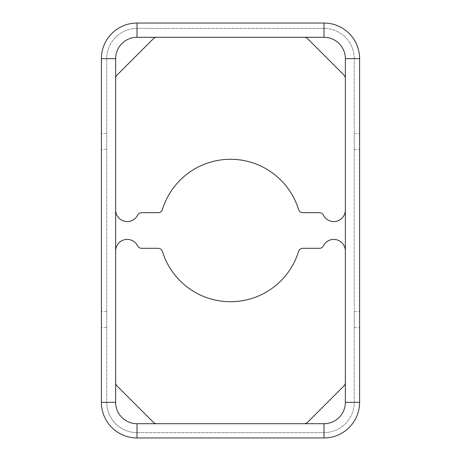 <?xml version="1.0" encoding="UTF-8"?>
<svg xmlns="http://www.w3.org/2000/svg" width="461" height="461" viewBox="0 0 461 461"><rect width="100%" height="100%" fill="white"/><g stroke="black" fill="none" stroke-linecap="round" stroke-linejoin="round"><path stroke-width="0.35" stroke-dasharray="2.31 1.73" d="M137.015 23.05A35.612 35.612 0 0 0 101.403 58.662L101.403 402.338A35.612 35.612 0 0 0 137.015 437.95L323.985 437.95A35.612 35.612 0 0 0 359.597 402.338L359.597 58.662A35.612 35.612 0 0 0 323.985 23.05L137.015 23.05M345.352 78.312A4.454 4.454 0 0 0 344.05 75.166L307.481 38.597A4.454 4.454 0 0 0 304.335 37.295L156.665 37.295A4.454 4.454 0 0 0 153.519 38.597L116.95 75.166A4.454 4.454 0 0 0 115.648 78.312L115.648 210.02A11.577 11.577 0 0 0 137.591 215.166A4.454 4.454 0 0 1 141.579 212.694L158.169 212.694A4.454 4.454 0 0 0 162.422 209.553A71.23 71.23 0 0 1 298.578 209.553A4.454 4.454 0 0 0 302.831 212.694L319.479 212.694A4.362 4.362 0 0 1 323.392 215.131A11.577 11.577 0 0 0 345.352 210.02L345.352 58.662L354.255 58.662A30.27 30.27 0 0 0 323.985 28.392L137.015 28.392A30.27 30.27 0 0 0 106.745 58.662L106.745 402.338A30.27 30.27 0 0 0 137.015 432.608L323.985 432.608A30.27 30.27 0 0 0 354.255 402.338L354.255 58.662A30.27 30.27 0 0 0 323.985 28.392L137.015 28.392A30.27 30.27 0 0 0 106.745 58.662L106.745 402.338A30.27 30.27 0 0 0 137.015 432.608L323.985 432.608A30.27 30.27 0 0 0 354.255 402.338L354.255 58.662M115.648 210.02L115.648 402.338A21.367 21.367 0 0 0 137.015 423.705L137.015 432.608A30.27 30.27 0 0 1 106.745 402.338L115.648 402.338M115.648 250.98A11.577 11.577 0 0 1 137.591 245.834A4.454 4.454 0 0 0 141.579 248.306L158.169 248.306A4.454 4.454 0 0 1 162.422 251.447A71.23 71.23 0 0 0 298.578 251.447A4.454 4.454 0 0 1 302.831 248.306L319.479 248.306A4.362 4.362 0 0 0 323.392 245.869A11.577 11.577 0 0 1 345.352 250.98L345.352 382.688A4.454 4.454 0 0 1 344.05 385.834L307.481 422.403A4.454 4.454 0 0 1 304.335 423.705L323.985 423.705A21.367 21.367 0 0 0 345.352 402.338L354.255 402.338M106.745 141.464L106.745 149.479L106.745 141.464M106.745 133.454L101.403 133.454L101.403 149.479L106.745 149.479M304.335 423.705L156.665 423.705A4.454 4.454 0 0 1 153.519 422.403L116.95 385.834A4.454 4.454 0 0 1 115.648 382.688M354.255 133.454L359.597 133.454L359.597 149.479L354.255 149.479L354.255 133.454L354.255 149.479M354.255 311.521L359.597 311.521L359.597 327.546L354.255 327.546L354.255 311.521L354.255 327.546M106.745 319.536L106.745 311.521L106.745 319.536M106.745 311.521L101.403 311.521L101.403 327.546L106.745 327.546M323.985 423.705L323.985 432.608M137.015 37.295L137.015 28.392A30.27 30.27 0 0 0 106.745 58.662L115.648 58.662A21.367 21.367 0 0 1 137.015 37.295L156.665 37.295M345.352 58.662A21.367 21.367 0 0 0 323.985 37.295L323.985 28.392M345.352 250.98L345.352 210.02"/><path stroke-width="0.69" d="M298.578 209.553A4.454 4.454 0 0 0 302.831 212.694L319.479 212.694A4.362 4.362 0 0 1 323.392 215.131A11.577 11.577 0 0 0 345.352 210.02L345.352 78.312A4.454 4.454 0 0 0 344.05 75.166L307.481 38.597A4.454 4.454 0 0 0 304.335 37.295L156.665 37.295A4.454 4.454 0 0 0 153.519 38.597L116.95 75.166A4.454 4.454 0 0 0 115.648 78.312L115.648 210.02A11.577 11.577 0 0 0 137.591 215.166A4.454 4.454 0 0 1 141.579 212.694L158.169 212.694A4.454 4.454 0 0 0 162.422 209.553A71.23 71.23 0 0 1 298.578 209.553M115.648 250.98L115.648 382.688A4.454 4.454 0 0 0 116.95 385.834L153.519 422.403A4.454 4.454 0 0 0 156.665 423.705L304.335 423.705A4.454 4.454 0 0 0 307.481 422.403L344.05 385.834A4.454 4.454 0 0 0 345.352 382.688L345.352 250.98A11.577 11.577 0 0 0 323.392 245.869A4.362 4.362 0 0 1 319.479 248.306L302.831 248.306A4.454 4.454 0 0 0 298.578 251.447A71.23 71.23 0 0 1 162.422 251.447A4.454 4.454 0 0 0 158.169 248.306L141.579 248.306A4.454 4.454 0 0 1 137.591 245.834A11.577 11.577 0 0 0 115.648 250.98L115.648 210.02M101.403 149.479L101.403 133.454M359.597 149.479L359.597 133.454M359.597 402.338L359.597 58.662A35.612 35.612 0 0 0 323.985 23.05L137.015 23.05A35.612 35.612 0 0 0 101.403 58.662L101.403 402.338A35.612 35.612 0 0 0 137.015 437.95L323.985 437.95A35.612 35.612 0 0 0 359.597 402.338L345.352 402.338L345.352 382.688L345.352 402.338A21.367 21.367 0 0 1 323.985 423.705L323.985 437.95M359.597 327.546L359.597 311.521M101.403 327.546L101.403 311.521M137.015 23.05A35.612 35.612 0 0 0 101.403 58.662L115.648 58.662L115.648 78.312L115.648 58.662A21.367 21.367 0 0 1 137.015 37.295L137.015 23.05M137.015 423.705L156.665 423.705L137.015 423.705L137.015 437.95A35.612 35.612 0 0 1 101.403 402.338L115.648 402.338A21.367 21.367 0 0 0 137.015 423.705M345.352 250.98L345.352 210.02M359.597 58.662A35.612 35.612 0 0 0 323.985 23.05L323.985 37.295L304.335 37.295L323.985 37.295A21.367 21.367 0 0 1 345.352 58.662L359.597 58.662M345.352 78.312L345.352 58.662M304.335 423.705L323.985 423.705M156.665 37.295L137.015 37.295M115.648 382.688L115.648 402.338"/></g></svg>
